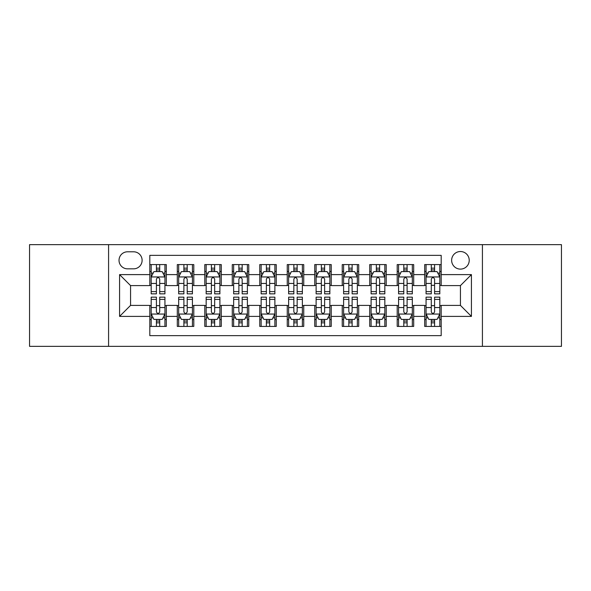 <?xml version="1.0" encoding="UTF-8"?>
<svg xmlns="http://www.w3.org/2000/svg" width="591" height="591" viewBox="0 0 591 591"><rect width="100%" height="100%" fill="white"/><g stroke="black" fill="none" stroke-linecap="round" stroke-linejoin="round"><path stroke-width="0.89" d="M460.433 251.522A8.799 8.799 0 0 0 451.635 260.313A8.799 8.799 0 0 0 460.433 269.112A8.799 8.799 0 0 0 469.224 260.313A8.799 8.799 0 0 0 460.433 251.522M482.419 346.356L561.45 346.356L561.45 244.644L482.419 244.644L482.419 346.356L108.581 346.356L108.581 244.644L29.55 244.644L29.55 346.356L108.581 346.356M441.189 264.576L424.693 264.576L424.693 274.608L413.7 274.608L413.7 285.601L424.693 285.601L424.693 274.608M413.7 274.608L413.7 264.576L397.204 264.576L397.204 274.608L386.211 274.608L386.211 285.601L397.204 285.601L397.204 274.608M386.211 274.608L386.211 264.576L369.722 264.576L369.722 274.608L358.722 274.608L358.722 285.601L369.722 285.601L369.722 274.608M358.722 274.608L358.722 264.576L342.233 264.576L342.233 274.608L331.233 274.608L331.233 285.601L342.233 285.601L342.233 274.608M331.233 274.608L331.233 264.576L314.744 264.576L314.744 274.608L303.744 274.608L303.744 285.601L314.744 285.601L314.744 274.608M303.744 274.608L303.744 264.576L287.256 264.576L287.256 274.608L276.256 274.608L276.256 285.601L287.256 285.601L287.256 274.608M276.256 274.608L276.256 264.576L259.767 264.576L259.767 274.608L248.767 274.608L248.767 285.601L259.767 285.601L259.767 274.608M248.767 274.608L248.767 264.576L232.278 264.576L232.278 274.608L221.278 274.608L221.278 285.601L232.278 285.601L232.278 274.608M221.278 274.608L221.278 264.576L204.789 264.576L204.789 274.608L193.796 274.608L193.796 285.601L204.789 285.601L204.789 274.608M193.796 274.608L193.796 264.576L177.3 264.576L177.3 285.601L166.307 285.601L166.307 264.576L149.811 264.576M149.811 326.424L166.307 326.424L166.307 305.399L177.3 305.399L177.3 326.424L193.796 326.424L193.796 305.399L204.789 305.399L204.789 316.392L193.796 316.392M204.789 316.392L204.789 326.424L221.278 326.424L221.278 305.399L232.278 305.399L232.278 316.392L221.278 316.392M232.278 316.392L232.278 326.424L248.767 326.424L248.767 305.399L259.767 305.399L259.767 316.392L248.767 316.392M259.767 316.392L259.767 326.424L276.256 326.424L276.256 305.399L287.256 305.399L287.256 316.392L276.256 316.392M287.256 316.392L287.256 326.424L303.744 326.424L303.744 305.399L314.744 305.399L314.744 316.392L303.744 316.392M314.744 316.392L314.744 326.424L331.233 326.424L331.233 305.399L342.233 305.399L342.233 316.392L331.233 316.392M342.233 316.392L342.233 326.424L358.722 326.424L358.722 305.399L369.722 305.399L369.722 316.392L358.722 316.392M369.722 316.392L369.722 326.424L386.211 326.424L386.211 305.399L397.204 305.399L397.204 316.392L386.211 316.392M397.204 316.392L397.204 326.424L413.7 326.424L413.7 305.399L424.693 305.399L424.693 316.392L413.7 316.392M127.545 268.839L133.596 268.839A8.518 8.518 0 0 0 142.113 260.313A8.518 8.518 0 0 0 133.596 251.796L127.545 251.796A8.518 8.518 0 0 0 119.027 260.313A8.518 8.518 0 0 0 127.545 268.839M482.419 244.644L108.581 244.644M441.189 274.608L441.189 255.364L149.811 255.364L149.811 285.601L130.567 285.601L130.567 305.399L149.811 305.399L149.811 335.636L441.189 335.636L441.189 305.399L460.433 305.399L460.433 285.601L441.189 285.601L441.189 274.608L471.426 274.608L471.426 316.392L441.189 316.392M149.811 316.392L119.574 316.392L119.574 274.608L149.811 274.608M424.693 316.392L424.693 326.424L441.189 326.424M149.811 271.446L151.185 271.446M156.408 271.446L159.71 271.446M164.933 271.446L166.307 271.446M149.811 285.327L151.185 285.327M156.408 285.327L159.71 285.327M164.933 285.327L166.307 285.327M149.811 305.673L151.185 305.673M156.408 305.673L159.71 305.673M164.933 305.673L166.307 305.673M149.811 319.554L151.185 319.554M156.408 319.554L159.71 319.554M164.933 319.554L166.307 319.554M177.3 285.327L178.674 285.327M183.897 285.327L187.199 285.327M192.422 285.327L193.796 285.327M177.3 271.446L178.674 271.446M183.897 271.446L187.199 271.446M192.422 271.446L193.796 271.446M177.3 305.673L178.674 305.673M183.897 305.673L187.199 305.673M192.422 305.673L193.796 305.673M177.3 319.554L178.674 319.554M183.897 319.554L187.199 319.554M192.422 319.554L193.796 319.554M204.789 305.673L206.163 305.673M211.386 305.673L214.681 305.673M219.904 305.673L221.278 305.673M204.789 319.554L206.163 319.554M211.386 319.554L214.681 319.554M219.904 319.554L221.278 319.554M204.789 271.446L206.163 271.446M211.386 271.446L214.681 271.446M219.904 271.446L221.278 271.446M204.789 285.327L206.163 285.327M211.386 285.327L214.681 285.327M219.904 285.327L221.278 285.327M232.278 305.673L233.652 305.673M238.875 305.673L242.17 305.673M247.393 305.673L248.767 305.673M232.278 319.554L233.652 319.554M238.875 319.554L242.17 319.554M247.393 319.554L248.767 319.554M232.278 271.446L233.652 271.446M238.875 271.446L242.17 271.446M247.393 271.446L248.767 271.446M232.278 285.327L233.652 285.327M238.875 285.327L242.17 285.327M247.393 285.327L248.767 285.327M259.767 305.673L261.141 305.673M266.364 305.673L269.659 305.673M274.881 305.673L276.256 305.673M259.767 319.554L261.141 319.554M266.364 319.554L269.659 319.554M274.881 319.554L276.256 319.554M259.767 271.446L261.141 271.446M266.364 271.446L269.659 271.446M274.881 271.446L276.256 271.446M259.767 285.327L261.141 285.327M266.364 285.327L269.659 285.327M274.881 285.327L276.256 285.327M287.256 305.673L288.63 305.673M293.853 305.673L297.147 305.673M302.37 305.673L303.744 305.673M287.256 319.554L288.63 319.554M293.853 319.554L297.147 319.554M302.37 319.554L303.744 319.554M287.256 271.446L288.63 271.446M293.853 271.446L297.147 271.446M302.37 271.446L303.744 271.446M287.256 285.327L288.63 285.327M293.853 285.327L297.147 285.327M302.37 285.327L303.744 285.327M314.744 305.673L316.119 305.673M321.341 305.673L324.636 305.673M329.859 305.673L331.233 305.673M314.744 319.554L316.119 319.554M321.341 319.554L324.636 319.554M329.859 319.554L331.233 319.554M314.744 271.446L316.119 271.446M321.341 271.446L324.636 271.446M329.859 271.446L331.233 271.446M314.744 285.327L316.119 285.327M321.341 285.327L324.636 285.327M329.859 285.327L331.233 285.327M342.233 305.673L343.607 305.673M348.83 305.673L352.125 305.673M357.348 305.673L358.722 305.673M342.233 319.554L343.607 319.554M348.83 319.554L352.125 319.554M357.348 319.554L358.722 319.554M342.233 271.446L343.607 271.446M348.83 271.446L352.125 271.446M357.348 271.446L358.722 271.446M342.233 285.327L343.607 285.327M348.83 285.327L352.125 285.327M357.348 285.327L358.722 285.327M369.722 305.673L371.096 305.673M376.319 305.673L379.614 305.673M384.837 305.673L386.211 305.673M369.722 319.554L371.096 319.554M376.319 319.554L379.614 319.554M384.837 319.554L386.211 319.554M369.722 271.446L371.096 271.446M376.319 271.446L379.614 271.446M384.837 271.446L386.211 271.446M369.722 285.327L371.096 285.327M376.319 285.327L379.614 285.327M384.837 285.327L386.211 285.327M397.204 305.673L398.578 305.673M403.801 305.673L407.103 305.673M412.326 305.673L413.7 305.673M397.204 319.554L398.578 319.554M403.801 319.554L407.103 319.554M412.326 319.554L413.7 319.554M397.204 271.446L398.578 271.446M403.801 271.446L407.103 271.446M412.326 271.446L413.7 271.446M397.204 285.327L398.578 285.327M403.801 285.327L407.103 285.327M412.326 285.327L413.7 285.327M424.693 305.673L426.067 305.673M431.29 305.673L434.592 305.673M439.815 305.673L441.189 305.673M424.693 319.554L426.067 319.554M431.29 319.554L434.592 319.554M439.815 319.554L441.189 319.554M424.693 271.446L426.067 271.446M431.29 271.446L434.592 271.446M439.815 271.446L441.189 271.446M424.693 285.327L426.067 285.327M431.29 285.327L434.592 285.327M439.815 285.327L441.189 285.327M130.567 285.601L119.574 274.608M130.567 305.399L119.574 316.392M471.426 274.608L460.433 285.601M471.426 316.392L460.433 305.399M159.71 268.151L156.408 268.151M164.933 291.607L159.71 291.607L159.71 293.853L164.933 293.853L164.933 277.083L162.178 271.587L153.933 271.587L151.185 277.083L151.185 293.853L156.408 293.853L156.408 291.607L151.185 291.607M151.185 277.083L151.185 264.576M164.933 277.083L164.933 264.576M156.408 271.587L156.408 264.576M159.71 264.576L159.71 271.587M159.71 291.607L159.71 279.144C158.61 277.024 157.509 277.024 156.408 279.144L156.408 291.607M156.408 322.849L159.71 322.849M151.185 299.393L156.408 299.393L156.408 297.147L151.185 297.147L151.185 313.917L153.933 319.413L162.178 319.413L164.933 313.917L164.933 297.147L159.71 297.147L159.71 299.393L164.933 299.393M164.933 313.917L164.933 326.424M151.185 313.917L151.185 326.424M159.71 319.413L159.71 326.424M156.408 326.424L156.408 319.413M156.408 299.393L156.408 311.856C157.509 313.976 158.61 313.976 159.71 311.856L159.71 299.393M187.199 268.151L183.897 268.151M192.422 291.607L187.199 291.607L187.199 293.853L192.422 293.853L192.422 277.083L189.667 271.587L181.422 271.587L178.674 277.083L178.674 293.853L183.897 293.853L183.897 291.607L178.674 291.607M178.674 277.083L178.674 264.576M192.422 277.083L192.422 264.576M183.897 271.587L183.897 264.576M187.199 264.576L187.199 271.587M187.199 291.607L187.199 279.144C186.099 277.024 184.998 277.024 183.897 279.144L183.897 291.607M214.681 268.151L211.386 268.151M219.904 291.607L214.681 291.607L214.681 293.853L219.904 293.853L219.904 277.083L217.156 271.587L208.911 271.587L206.163 277.083L206.163 293.853L211.386 293.853L211.386 291.607L206.163 291.607M206.163 277.083L206.163 264.576M219.904 277.083L219.904 264.576M211.386 271.587L211.386 264.576M214.681 264.576L214.681 271.587M214.681 291.607L214.681 279.144C213.587 277.024 212.487 277.024 211.386 279.144L211.386 291.607M242.17 268.151L238.875 268.151M247.393 291.607L242.17 291.607L242.17 293.853L247.393 293.853L247.393 277.083L244.644 271.587L236.4 271.587L233.652 277.083L233.652 293.853L238.875 293.853L238.875 291.607L233.652 291.607M233.652 277.083L233.652 264.576M247.393 277.083L247.393 264.576M238.875 271.587L238.875 264.576M242.17 264.576L242.17 271.587M242.17 291.607L242.17 279.144C241.076 277.024 239.976 277.024 238.875 279.144L238.875 291.607M269.659 268.151L266.364 268.151M274.881 291.607L269.659 291.607L269.659 293.853L274.881 293.853L274.881 277.083L272.133 271.587L263.889 271.587L261.141 277.083L261.141 293.853L266.364 293.853L266.364 291.607L261.141 291.607M261.141 277.083L261.141 264.576M274.881 277.083L274.881 264.576M266.364 271.587L266.364 264.576M269.659 264.576L269.659 271.587M269.659 291.607L269.659 279.144C268.565 277.024 267.464 277.024 266.364 279.144L266.364 291.607M183.897 322.849L187.199 322.849M178.674 299.393L183.897 299.393L183.897 297.147L178.674 297.147L178.674 313.917L181.422 319.413L189.667 319.413L192.422 313.917L192.422 297.147L187.199 297.147L187.199 299.393L192.422 299.393M192.422 313.917L192.422 326.424M178.674 313.917L178.674 326.424M187.199 319.413L187.199 326.424M183.897 326.424L183.897 319.413M183.897 299.393L183.897 311.856C184.998 313.976 186.091 313.976 187.199 311.856L187.199 299.393M211.386 322.849L214.681 322.849M206.163 299.393L211.386 299.393L211.386 297.147L206.163 297.147L206.163 313.917L208.911 319.413L217.156 319.413L219.904 313.917L219.904 297.147L214.681 297.147L214.681 299.393L219.904 299.393M219.904 313.917L219.904 326.424M206.163 313.917L206.163 326.424M214.681 319.413L214.681 326.424M211.386 326.424L211.386 319.413M211.386 299.393L211.386 311.856C212.487 313.976 213.58 313.976 214.681 311.856L214.681 299.393M238.875 322.849L242.17 322.849M233.652 299.393L238.875 299.393L238.875 297.147L233.652 297.147L233.652 313.917L236.4 319.413L244.644 319.413L247.393 313.917L247.393 297.147L242.17 297.147L242.17 299.393L247.393 299.393M247.393 313.917L247.393 326.424M233.652 313.917L233.652 326.424M242.17 319.413L242.17 326.424M238.875 326.424L238.875 319.413M238.875 299.393L238.875 311.856C239.976 313.976 241.069 313.976 242.17 311.856L242.17 299.393M266.364 322.849L269.659 322.849M261.141 299.393L266.364 299.393L266.364 297.147L261.141 297.147L261.141 313.917L263.889 319.413L272.133 319.413L274.881 313.917L274.881 297.147L269.659 297.147L269.659 299.393L274.881 299.393M274.881 313.917L274.881 326.424M261.141 313.917L261.141 326.424M269.659 319.413L269.659 326.424M266.364 326.424L266.364 319.413M266.364 299.393L266.364 311.856C267.457 313.976 268.558 313.976 269.659 311.856L269.659 299.393M297.147 268.151L293.853 268.151M302.37 291.607L297.147 291.607L297.147 293.853L302.37 293.853L302.37 277.083L299.622 271.587L291.378 271.587L288.63 277.083L288.63 293.853L293.853 293.853L293.853 291.607L288.63 291.607M288.63 277.083L288.63 264.576M302.37 277.083L302.37 264.576M293.853 271.587L293.853 264.576M297.147 264.576L297.147 271.587M297.147 291.607L297.147 279.144C296.054 277.024 294.953 277.024 293.853 279.144L293.853 291.607M293.853 322.849L297.147 322.849M288.63 299.393L293.853 299.393L293.853 297.147L288.63 297.147L288.63 313.917L291.378 319.413L299.622 319.413L302.37 313.917L302.37 297.147L297.147 297.147L297.147 299.393L302.37 299.393M302.37 313.917L302.37 326.424M288.63 313.917L288.63 326.424M297.147 319.413L297.147 326.424M293.853 326.424L293.853 319.413M293.853 299.393L293.853 311.856C294.946 313.976 296.047 313.976 297.147 311.856L297.147 299.393M324.636 268.151L321.341 268.151M329.859 291.607L324.636 291.607L324.636 293.853L329.859 293.853L329.859 277.083L327.111 271.587L318.867 271.587L316.119 277.083L316.119 293.853L321.341 293.853L321.341 291.607L316.119 291.607M316.119 277.083L316.119 264.576M329.859 277.083L329.859 264.576M321.341 271.587L321.341 264.576M324.636 264.576L324.636 271.587M324.636 291.607L324.636 279.144C323.543 277.024 322.442 277.024 321.341 279.144L321.341 291.607M352.125 268.151L348.83 268.151M357.348 291.607L352.125 291.607L352.125 293.853L357.348 293.853L357.348 277.083L354.6 271.587L346.356 271.587L343.607 277.083L343.607 293.853L348.83 293.853L348.83 291.607L343.607 291.607M343.607 277.083L343.607 264.576M357.348 277.083L357.348 264.576M348.83 271.587L348.83 264.576M352.125 264.576L352.125 271.587M352.125 291.607L352.125 279.144C351.024 277.024 349.931 277.024 348.83 279.144L348.83 291.607M379.614 268.151L376.319 268.151M384.837 291.607L379.614 291.607L379.614 293.853L384.837 293.853L384.837 277.083L382.089 271.587L373.844 271.587L371.096 277.083L371.096 293.853L376.319 293.853L376.319 291.607L371.096 291.607M371.096 277.083L371.096 264.576M384.837 277.083L384.837 264.576M376.319 271.587L376.319 264.576M379.614 264.576L379.614 271.587M379.614 291.607L379.614 279.144C378.513 277.024 377.42 277.024 376.319 279.144L376.319 291.607M407.103 268.151L403.801 268.151M412.326 291.607L407.103 291.607L407.103 293.853L412.326 293.853L412.326 277.083L409.578 271.587L401.333 271.587L398.578 277.083L398.578 293.853L403.801 293.853L403.801 291.607L398.578 291.607M398.578 277.083L398.578 264.576M412.326 277.083L412.326 264.576M403.801 271.587L403.801 264.576M407.103 264.576L407.103 271.587M407.103 291.607L407.103 279.144C406.002 277.024 404.909 277.024 403.801 279.144L403.801 291.607M434.592 268.151L431.29 268.151M439.815 291.607L434.592 291.607L434.592 293.853L439.815 293.853L439.815 277.083L437.067 271.587L428.822 271.587L426.067 277.083L426.067 293.853L431.29 293.853L431.29 291.607L426.067 291.607M426.067 277.083L426.067 264.576M439.815 277.083L439.815 264.576M431.29 271.587L431.29 264.576M434.592 264.576L434.592 271.587M434.592 291.607L434.592 279.144C433.491 277.024 432.39 277.024 431.29 279.144L431.29 291.607M321.341 322.849L324.636 322.849M316.119 299.393L321.341 299.393L321.341 297.147L316.119 297.147L316.119 313.917L318.867 319.413L327.111 319.413L329.859 313.917L329.859 297.147L324.636 297.147L324.636 299.393L329.859 299.393M329.859 313.917L329.859 326.424M316.119 313.917L316.119 326.424M324.636 319.413L324.636 326.424M321.341 326.424L321.341 319.413M321.341 299.393L321.341 311.856C322.435 313.976 323.536 313.976 324.636 311.856L324.636 299.393M348.83 322.849L352.125 322.849M343.607 299.393L348.83 299.393L348.83 297.147L343.607 297.147L343.607 313.917L346.356 319.413L354.6 319.413L357.348 313.917L357.348 297.147L352.125 297.147L352.125 299.393L357.348 299.393M357.348 313.917L357.348 326.424M343.607 313.917L343.607 326.424M352.125 319.413L352.125 326.424M348.83 326.424L348.83 319.413M348.83 299.393L348.83 311.856C349.924 313.976 351.024 313.976 352.125 311.856L352.125 299.393M376.319 322.849L379.614 322.849M371.096 299.393L376.319 299.393L376.319 297.147L371.096 297.147L371.096 313.917L373.844 319.413L382.089 319.413L384.837 313.917L384.837 297.147L379.614 297.147L379.614 299.393L384.837 299.393M384.837 313.917L384.837 326.424M371.096 313.917L371.096 326.424M379.614 319.413L379.614 326.424M376.319 326.424L376.319 319.413M376.319 299.393L376.319 311.856C377.413 313.976 378.513 313.976 379.614 311.856L379.614 299.393M403.801 322.849L407.103 322.849M398.578 299.393L403.801 299.393L403.801 297.147L398.578 297.147L398.578 313.917L401.333 319.413L409.578 319.413L412.326 313.917L412.326 297.147L407.103 297.147L407.103 299.393L412.326 299.393M412.326 313.917L412.326 326.424M398.578 313.917L398.578 326.424M407.103 319.413L407.103 326.424M403.801 326.424L403.801 319.413M403.801 299.393L403.801 311.856C404.901 313.976 406.002 313.976 407.103 311.856L407.103 299.393M431.29 322.849L434.592 322.849M426.067 299.393L431.29 299.393L431.29 297.147L426.067 297.147L426.067 313.917L428.822 319.413L437.067 319.413L439.815 313.917L439.815 297.147L434.592 297.147L434.592 299.393L439.815 299.393M439.815 313.917L439.815 326.424M426.067 313.917L426.067 326.424M434.592 319.413L434.592 326.424M431.29 326.424L431.29 319.413M431.29 299.393L431.29 311.856C432.39 313.976 433.491 313.976 434.592 311.856L434.592 299.393M177.3 316.392L166.307 316.392M177.3 274.608L166.307 274.608M164.859 276.943L151.252 276.943M151.185 273.101L153.18 273.101M162.939 273.101L164.933 273.101M156.408 283.451L151.185 283.451M164.933 283.451L159.71 283.451M159.71 269.895L156.408 269.895M151.252 314.057L164.859 314.057M164.933 317.899L162.939 317.899M153.18 317.899L151.185 317.899M159.71 307.549L164.933 307.549M151.185 307.549L156.408 307.549M156.408 321.105L159.71 321.105M192.348 276.943L178.741 276.943M178.674 273.101L180.669 273.101M190.428 273.101L192.422 273.101M183.897 283.451L178.674 283.451M192.422 283.451L187.199 283.451M187.199 269.895L183.897 269.895M219.837 276.943L206.229 276.943M206.163 273.101L208.158 273.101M217.916 273.101L219.904 273.101M211.386 283.451L206.163 283.451M219.904 283.451L214.681 283.451M214.681 269.895L211.386 269.895M247.326 276.943L233.718 276.943M233.652 273.101L235.646 273.101M245.405 273.101L247.393 273.101M238.875 283.451L233.652 283.451M247.393 283.451L242.17 283.451M242.17 269.895L238.875 269.895M274.815 276.943L261.207 276.943M261.141 273.101L263.135 273.101M272.894 273.101L274.881 273.101M266.364 283.451L261.141 283.451M274.881 283.451L269.659 283.451M269.659 269.895L266.364 269.895M178.741 314.057L192.348 314.057M192.422 317.899L190.428 317.899M180.669 317.899L178.674 317.899M187.199 307.549L192.422 307.549M178.674 307.549L183.897 307.549M183.897 321.105L187.199 321.105M206.229 314.057L219.837 314.057M219.904 317.899L217.916 317.899M208.158 317.899L206.163 317.899M214.681 307.549L219.904 307.549M206.163 307.549L211.386 307.549M211.386 321.105L214.681 321.105M233.718 314.057L247.326 314.057M247.393 317.899L245.405 317.899M235.646 317.899L233.652 317.899M242.17 307.549L247.393 307.549M233.652 307.549L238.875 307.549M238.875 321.105L242.17 321.105M261.207 314.057L274.815 314.057M274.881 317.899L272.894 317.899M263.135 317.899L261.141 317.899M269.659 307.549L274.881 307.549M261.141 307.549L266.364 307.549M266.364 321.105L269.659 321.105M302.304 276.943L288.696 276.943M288.63 273.101L290.617 273.101M300.383 273.101L302.37 273.101M293.853 283.451L288.63 283.451M302.37 283.451L297.147 283.451M297.147 269.895L293.853 269.895M288.696 314.057L302.304 314.057M302.37 317.899L300.383 317.899M290.617 317.899L288.63 317.899M297.147 307.549L302.37 307.549M288.63 307.549L293.853 307.549M293.853 321.105L297.147 321.105M329.793 276.943L316.185 276.943M316.119 273.101L318.106 273.101M327.865 273.101L329.859 273.101M321.341 283.451L316.119 283.451M329.859 283.451L324.636 283.451M324.636 269.895L321.341 269.895M357.282 276.943L343.674 276.943M343.607 273.101L345.595 273.101M355.354 273.101L357.348 273.101M348.83 283.451L343.607 283.451M357.348 283.451L352.125 283.451M352.125 269.895L348.83 269.895M384.771 276.943L371.163 276.943M371.096 273.101L373.084 273.101M382.842 273.101L384.837 273.101M376.319 283.451L371.096 283.451M384.837 283.451L379.614 283.451M379.614 269.895L376.319 269.895M412.259 276.943L398.652 276.943M398.578 273.101L400.572 273.101M410.331 273.101L412.326 273.101M403.801 283.451L398.578 283.451M412.326 283.451L407.103 283.451M407.103 269.895L403.801 269.895M439.748 276.943L426.141 276.943M426.067 273.101L428.061 273.101M437.82 273.101L439.815 273.101M431.29 283.451L426.067 283.451M439.815 283.451L434.592 283.451M434.592 269.895L431.29 269.895M316.185 314.057L329.793 314.057M329.859 317.899L327.865 317.899M318.106 317.899L316.119 317.899M324.636 307.549L329.859 307.549M316.119 307.549L321.341 307.549M321.341 321.105L324.636 321.105M343.674 314.057L357.282 314.057M357.348 317.899L355.354 317.899M345.595 317.899L343.607 317.899M352.125 307.549L357.348 307.549M343.607 307.549L348.83 307.549M348.83 321.105L352.125 321.105M371.163 314.057L384.771 314.057M384.837 317.899L382.842 317.899M373.084 317.899L371.096 317.899M379.614 307.549L384.837 307.549M371.096 307.549L376.319 307.549M376.319 321.105L379.614 321.105M398.652 314.057L412.259 314.057M412.326 317.899L410.331 317.899M400.572 317.899L398.578 317.899M407.103 307.549L412.326 307.549M398.578 307.549L403.801 307.549M403.801 321.105L407.103 321.105M426.141 314.057L439.748 314.057M439.815 317.899L437.82 317.899M428.061 317.899L426.067 317.899M434.592 307.549L439.815 307.549M426.067 307.549L431.29 307.549M431.29 321.105L434.592 321.105"/></g></svg>
